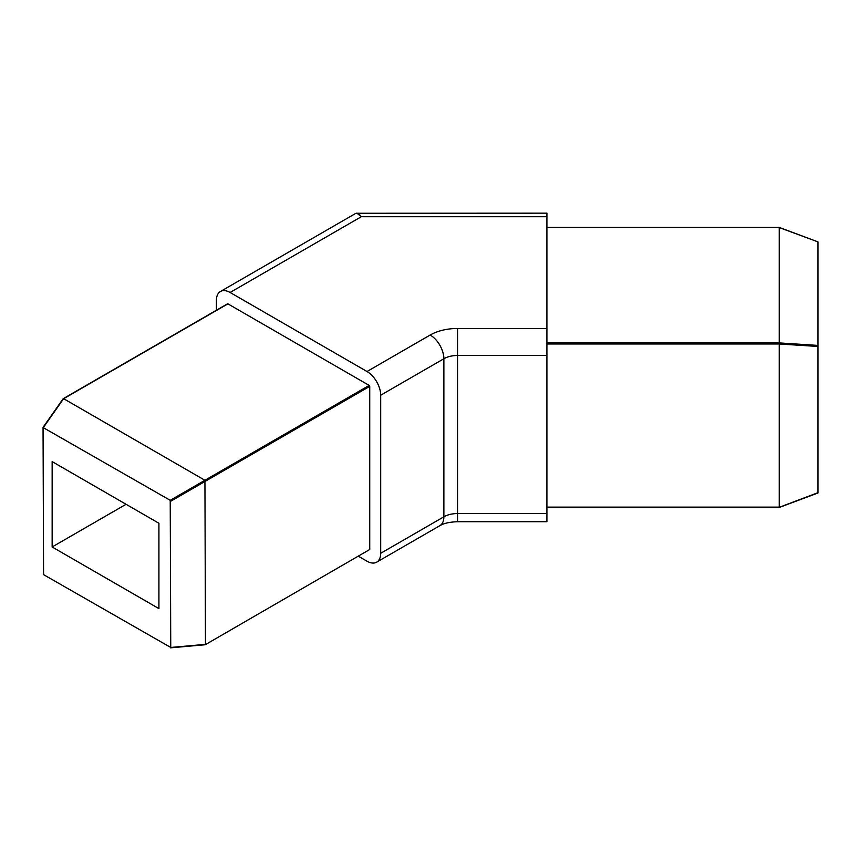 <?xml version="1.0" encoding="UTF-8"?>
<svg xmlns="http://www.w3.org/2000/svg" width="861" height="861" viewBox="0 0 861 861"><rect width="100%" height="100%" fill="white"/><g stroke="black" fill="none" stroke-linecap="round" stroke-linejoin="round"><path stroke-width="1.29" d="M52.144 546.972L52.144 461.604L158.919 523.262L158.919 608.619L52.144 546.972L126.061 504.288M779.259 227.562L817.95 241.876L817.95 345.412L779.227 342.915L546.907 342.915M546.907 227.562L779.227 227.552L779.227 342.915M817.95 492.869L817.95 345.412M779.227 342.936L779.227 507.129L546.907 507.129M779.227 507.323L817.95 492.686M170.747 647.461L43.577 574.653L43.05 427.508L170.22 500.316L170.747 647.461L205.467 644.362L204.929 480.277L63.639 398.697L227.917 303.858L369.186 385.416L369.735 386.363L369.735 549.501L205.273 644.717L369.735 549.501M63.09 398.987L63.639 398.697M227.369 304.17L227.917 303.858M546.907 513.543L457.557 513.543L457.557 521.723L546.907 521.723L546.907 213.162L356.271 213.259M367.001 371.511A19.362 11.182 60 0 1 380.691 395.221L443.867 358.746A19.362 11.182 -120 0 0 430.177 335.026L367.001 371.511L230.102 292.471L361.329 216.714L356.885 213.162M457.557 521.723C449.776 521.97 443.878 523.284 439.863 525.673A19.362 11.182 -120 0 0 443.867 516.815L443.867 358.746A19.362 11.182 180 0 1 457.557 355.464L457.557 513.543A19.362 11.182 0 0 0 443.867 516.815L380.691 553.289A19.362 11.182 60 0 1 376.677 562.158A19.362 11.182 60 0 1 367.001 561.2L358.467 556.271M380.691 553.289L380.691 395.221M216.412 310.229L216.412 300.371A19.362 11.182 60 0 1 220.427 291.513L355.496 213.528C357.121 212.689 359.069 213.754 361.329 216.714L546.907 216.714M220.427 291.513A19.362 11.182 60 0 1 230.102 292.471M546.907 343.991L779.227 343.991L817.95 346.456M170.747 501.231L369.735 386.363M369.186 385.416L170.22 500.316M43.577 427.196L63.617 398.686M546.907 328.482L457.557 328.482L457.557 355.464L546.907 355.464M457.557 328.482A38.723 22.354 0 0 0 430.177 335.026M779.302 227.433L817.95 241.876M546.907 227.422L779.27 227.422M546.907 507.452L779.27 507.452M817.95 493.009L779.302 507.441M170.489 647.838L205.144 644.749M227.53 303.815L63.23 398.675M43.125 427.239L63.133 398.772M439.863 525.673L376.677 562.158M356.874 213.184L355.464 213.56"/></g></svg>

